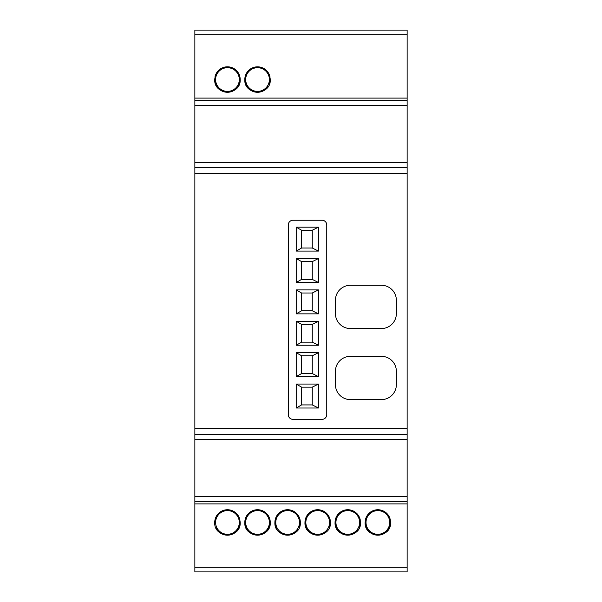 <?xml version="1.0" encoding="UTF-8"?>
<svg xmlns="http://www.w3.org/2000/svg" width="602" height="602" viewBox="0 0 602 602"><rect width="100%" height="100%" fill="white"/><g stroke="black" fill="none" stroke-linecap="round" stroke-linejoin="round"><path stroke-width="0.9" d="M214.959 77.101A12.732 12.732 0 0 1 240.19 79.539C241.086 95.929 213.83 95.936 214.726 79.539C215.441 71.856 219.677 67.612 227.458 66.814C235.239 67.612 239.476 71.856 240.19 79.539M239.303 79.539A11.844 11.844 0 0 0 227.458 67.702A11.844 11.844 0 0 0 215.614 79.539A11.844 11.844 0 0 0 227.458 91.384A11.844 11.844 0 0 0 239.303 79.539M268.093 86.665A12.732 12.732 0 0 1 244.803 79.539C245.518 71.856 249.762 67.612 257.536 66.814C265.316 67.612 269.561 71.856 270.268 79.539C271.163 95.929 243.908 95.936 244.803 79.539A12.732 12.732 0 0 1 246.97 72.443M248.536 70.539A12.732 12.732 0 0 1 270.027 77.086M269.38 79.539A11.844 11.844 0 0 0 257.536 67.702A11.844 11.844 0 0 0 245.691 79.539A11.844 11.844 0 0 0 257.536 91.384A11.844 11.844 0 0 0 269.38 79.539M214.726 522.461C215.441 514.77 219.685 510.526 227.458 509.728C235.232 510.526 239.476 514.77 240.19 522.461C241.086 538.843 213.823 538.85 214.726 522.461A12.732 12.732 0 0 1 239.95 520.008M239.303 522.461A11.844 11.844 0 0 0 227.458 510.616A11.844 11.844 0 0 0 215.614 522.461A11.844 11.844 0 0 0 227.458 534.298A11.844 11.844 0 0 0 239.303 522.461M266.513 513.423A12.732 12.732 0 0 1 270.268 522.461C271.171 538.843 243.908 538.843 244.803 522.461A12.732 12.732 0 0 1 248.566 513.423M250.455 511.881A12.732 12.732 0 0 1 264.624 511.881M244.803 522.461C245.518 514.77 249.762 510.526 257.536 509.728C265.316 510.526 269.561 514.77 270.268 522.461A12.732 12.732 0 0 1 257.536 535.186A12.732 12.732 0 0 1 244.803 522.461M269.38 522.461A11.844 11.844 0 0 0 257.536 510.616A11.844 11.844 0 0 0 245.691 522.461A11.844 11.844 0 0 0 257.536 534.298A11.844 11.844 0 0 0 269.38 522.461M296.59 513.423A12.732 12.732 0 0 1 300.345 522.461C301.248 538.843 273.985 538.85 274.888 522.461A12.732 12.732 0 0 1 294.702 511.881M277.048 529.557A12.732 12.732 0 0 1 274.888 522.461C275.603 514.77 279.84 510.526 287.621 509.728C295.394 510.526 299.638 514.77 300.345 522.461A12.732 12.732 0 0 1 299.375 527.344M299.457 522.461A11.844 11.844 0 0 0 287.621 510.616A11.844 11.844 0 0 0 275.776 522.461A11.844 11.844 0 0 0 287.621 534.298A11.844 11.844 0 0 0 299.457 522.461M310.617 511.881A12.732 12.732 0 0 1 330.43 522.461C331.326 538.85 304.063 538.843 304.966 522.461A12.732 12.732 0 0 1 308.728 513.423M326.698 531.461A12.732 12.732 0 0 1 304.966 522.461C305.681 514.77 309.925 510.526 317.698 509.728C325.471 510.526 329.715 514.77 330.43 522.461A12.732 12.732 0 0 1 329.467 527.322M329.542 522.461A11.844 11.844 0 0 0 317.698 510.616A11.844 11.844 0 0 0 305.854 522.461A11.844 11.844 0 0 0 317.698 534.298A11.844 11.844 0 0 0 329.542 522.461M358.325 529.579A12.732 12.732 0 0 1 335.051 522.461C335.758 514.77 340.002 510.526 347.775 509.728C355.556 510.526 359.8 514.77 360.508 522.461C361.411 538.843 334.148 538.843 335.051 522.461A12.732 12.732 0 0 1 338.806 513.423M340.694 511.881A12.732 12.732 0 0 1 354.864 511.881M356.753 513.423A12.732 12.732 0 0 1 360.274 520.008M359.62 522.461A11.844 11.844 0 0 0 347.775 510.616A11.844 11.844 0 0 0 335.939 522.461A11.844 11.844 0 0 0 347.775 534.298A11.844 11.844 0 0 0 359.62 522.461M365.369 520.008A12.732 12.732 0 0 1 390.352 520.008M365.128 522.461C365.835 514.77 370.079 510.526 377.86 509.728C385.634 510.526 389.878 514.77 390.593 522.461C391.496 538.843 364.225 538.843 365.128 522.461A12.732 12.732 0 0 0 377.86 535.186A12.732 12.732 0 0 0 390.593 522.461M389.705 522.461A11.844 11.844 0 0 0 377.86 510.616A11.844 11.844 0 0 0 366.016 522.461A11.844 11.844 0 0 0 377.86 534.298A11.844 11.844 0 0 0 389.705 522.461M360.508 522.461A12.732 12.732 0 0 1 359.537 527.344M298.171 529.579A12.732 12.732 0 0 1 278.613 531.461M240.19 522.461A12.732 12.732 0 0 1 215.689 527.322M270.268 79.539A12.732 12.732 0 0 1 269.297 84.423M239.95 81.992A12.732 12.732 0 0 1 238.008 86.665M236.428 88.577A12.732 12.732 0 0 1 214.726 79.539M293.008 220.234L322.017 220.234A4.741 4.741 0 0 1 326.758 224.967L326.758 414.627A4.741 4.741 0 0 1 322.017 419.368L293.008 419.368A4.741 4.741 0 0 1 288.268 414.627L288.268 224.967A4.741 4.741 0 0 1 293.008 220.234M318.466 251.094L318.466 227.15L296.207 227.15L296.207 251.094L318.466 251.094L312.25 248.001L301.594 248.001L296.207 251.094M318.466 282.481L318.466 258.529L296.207 258.529L296.207 282.481L318.466 282.481L312.25 279.388L301.594 279.388L296.207 282.481M318.466 313.86L318.466 289.916L296.207 289.916L296.207 313.86L318.466 313.86L312.25 310.767L301.594 310.767L296.207 313.86M318.466 345.247L318.466 321.295L296.207 321.295L296.207 345.247L318.466 345.247L312.25 342.154L301.594 342.154L296.207 345.247M318.466 376.626L318.466 352.682L296.207 352.682L296.207 376.626L318.466 376.626L312.25 373.533L301.594 373.533L296.207 376.626M318.466 408.013L318.466 384.061L296.207 384.061L296.207 408.013L318.466 408.013L312.25 404.92L301.594 404.92L296.207 408.013M301.594 404.92L301.594 387.154L296.207 384.061M301.594 373.533L301.594 355.774L296.207 352.682M301.594 342.154L301.594 324.388L296.207 321.295M301.594 310.767L301.594 293.008L296.207 289.916M301.594 279.388L301.594 261.622L296.207 258.529M301.594 248.001L301.594 230.242L296.207 227.15M312.25 404.92L312.25 387.154L318.466 384.061M312.25 387.154L301.594 387.154M312.25 373.533L312.25 355.774L318.466 352.682M312.25 355.774L301.594 355.774M312.25 342.154L312.25 324.388L318.466 321.295M312.25 324.388L301.594 324.388M312.25 310.767L312.25 293.008L318.466 289.916M312.25 293.008L301.594 293.008M312.25 279.388L312.25 261.622L318.466 258.529M312.25 261.622L301.594 261.622M312.25 248.001L312.25 230.242L318.466 227.15M312.25 230.242L301.594 230.242M350.417 399.623A14.982 14.982 0 0 1 335.434 384.64L335.434 371.314A14.982 14.982 0 0 1 350.417 356.331L381.382 356.331A14.982 14.982 0 0 1 396.364 371.314L396.364 384.64A14.982 14.982 0 0 1 381.382 399.623L350.417 399.623M350.417 328.564A14.982 14.982 0 0 1 335.434 313.582L335.434 300.263A14.982 14.982 0 0 1 350.417 285.28L381.382 285.28A14.982 14.982 0 0 1 396.364 300.263L396.364 313.582A14.982 14.982 0 0 1 381.382 328.564L350.417 328.564M194.86 434.23L407.14 434.23L407.14 30.1L194.86 30.1L194.86 571.9L407.14 571.9L407.14 503.897L194.86 503.897M407.14 100.564L194.86 100.564M407.14 167.77L194.86 167.77M407.14 434.23L407.14 439.498L194.86 439.498M194.86 501.436L407.14 501.436L407.14 439.498M407.14 501.436L407.14 503.897M407.14 34.698L194.86 34.698M407.14 98.103L194.86 98.103M407.14 105.561L194.86 105.561M407.14 162.502L194.86 162.502M407.14 173.692L194.86 173.692M407.14 428.308L194.86 428.308M407.14 496.439L194.86 496.439M407.14 567.302L194.86 567.302"/></g></svg>
